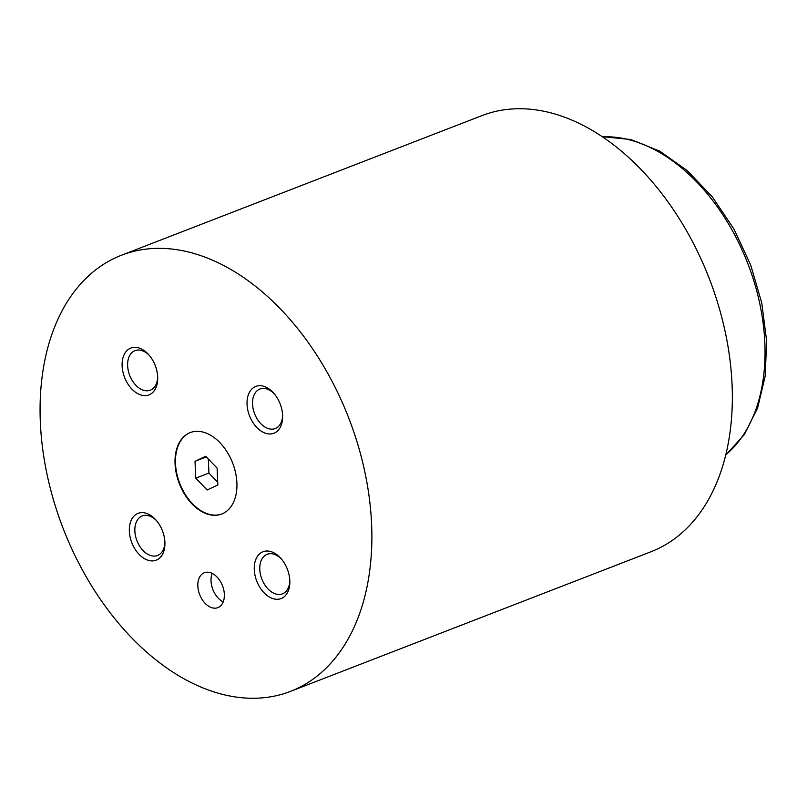 <?xml version="1.0" encoding="UTF-8"?>
<svg xmlns="http://www.w3.org/2000/svg" width="807" height="807" viewBox="0 0 807 807"><rect width="100%" height="100%" fill="white"/><g stroke="black" fill="none" stroke-linecap="round" stroke-linejoin="round"><path stroke-width="1.21" d="M224.336 594.265A18.712 12.246 -111.2 0 0 204.322 572.748A18.712 12.246 -111.2 0 0 197.836 586.124A18.712 12.246 -111.2 0 0 217.84 607.641A18.712 12.246 -111.2 0 0 224.336 594.265M212.16 573.394A18.712 12.246 -111.2 0 0 211.02 581.01A18.712 12.246 -111.2 0 0 223.196 601.881M236.895 482.798A43.659 28.588 -111.2 0 0 190.21 432.592A43.659 28.588 -111.2 0 0 175.058 463.803A43.659 28.588 -111.2 0 0 221.743 514.019A43.659 28.588 -111.2 0 0 236.895 482.798M190.432 432.512A43.659 28.588 -111.2 0 0 175.502 463.642A43.659 28.588 -111.2 0 0 221.965 513.928M157.688 376.93A25.098 16.433 -111.2 0 0 148.649 354.626A25.098 16.433 -111.2 0 0 130.482 348.2A25.098 16.433 -111.2 0 0 122.129 366.005A25.098 16.433 -111.2 0 0 140.519 394.855A25.098 16.433 -111.2 0 0 157.718 378.019A25.098 16.433 -111.2 0 0 157.688 376.93A21.204 13.88 -111.2 0 1 150.314 390.174A21.204 13.88 -111.2 0 1 127.637 365.783A21.204 13.88 -111.2 0 1 135.001 350.631A21.204 13.88 -111.2 0 1 149.366 355.453M289.824 580.606A25.098 16.433 -111.2 0 0 280.796 558.303A25.098 16.433 -111.2 0 0 262.628 551.887A25.098 16.433 -111.2 0 0 254.276 569.681A25.098 16.433 -111.2 0 0 272.665 598.532A25.098 16.433 -111.2 0 0 289.854 581.696A25.098 16.433 -111.2 0 0 289.824 580.606A21.204 13.88 -111.2 0 1 282.46 593.851A21.204 13.88 -111.2 0 1 259.783 569.47A21.204 13.88 -111.2 0 1 267.137 554.308A21.204 13.88 -111.2 0 1 281.512 559.13M282.611 415.302A25.098 16.433 -111.2 0 0 273.583 392.999A25.098 16.433 -111.2 0 0 255.416 386.583A25.098 16.433 -111.2 0 0 247.053 404.378A25.098 16.433 -111.2 0 0 265.442 433.228A25.098 16.433 -111.2 0 0 282.642 416.392A25.098 16.433 -111.2 0 0 282.611 415.302A21.204 13.88 -111.2 0 1 275.237 428.547A21.204 13.88 -111.2 0 1 252.561 404.166A21.204 13.88 -111.2 0 1 259.925 389.004A21.204 13.88 -111.2 0 1 274.289 393.826M164.9 542.233A25.098 16.433 -111.2 0 0 155.872 519.93A25.098 16.433 -111.2 0 0 137.704 513.504A25.098 16.433 -111.2 0 0 129.352 531.309A25.098 16.433 -111.2 0 0 147.742 560.159A25.098 16.433 -111.2 0 0 164.931 543.323A25.098 16.433 -111.2 0 0 164.9 542.233A21.204 13.88 -111.2 0 1 157.526 555.478A21.204 13.88 -111.2 0 1 134.86 531.087A21.204 13.88 -111.2 0 1 142.214 515.935A21.204 13.88 -111.2 0 1 156.588 520.757M290.449 691.397L650.906 551.786A233.879 153.128 -111.2 0 0 732.07 384.576A233.879 153.128 -111.2 0 0 481.971 115.603L121.514 255.214A233.879 153.128 -111.2 0 0 40.35 422.424A233.879 153.128 -111.2 0 0 290.449 691.397A233.879 153.128 -111.2 0 0 371.603 524.187A233.879 153.128 -111.2 0 0 121.514 255.214M205.684 456.268L195.012 461.311L195.748 478.178L207.157 490.01L217.829 484.967L217.093 468.09L205.684 456.268M206.32 456.923L195.012 461.311M208.317 458.991L208.932 473.073L217.708 482.162M208.932 473.073L195.748 478.178M725.755 454.845A174.625 114.332 -111.2 0 0 764.834 342.743A174.625 114.332 -111.2 0 0 602.587 136.837M725.685 455.138L744.296 434.64L757.632 407.878L765.177 376.193L766.65 341.119L761.788 303.049L750.712 265.079L733.987 229.148L712.48 197.11L687.282 170.63L659.622 151.08L630.832 139.52L602.335 136.676"/></g></svg>
